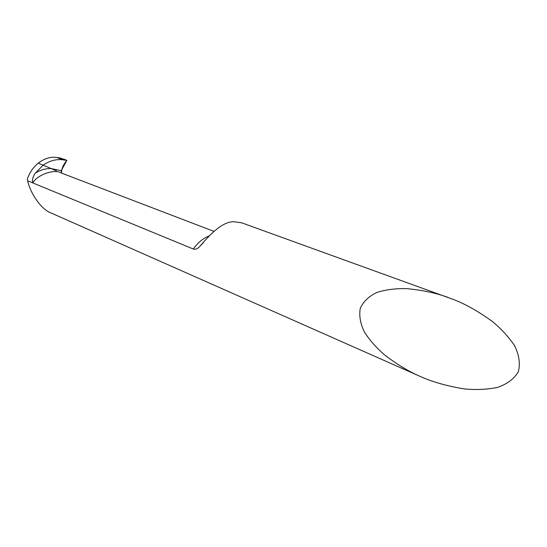 <?xml version="1.0" encoding="UTF-8"?>
<svg xmlns="http://www.w3.org/2000/svg" width="547" height="547" viewBox="0 0 547 547"><rect width="100%" height="100%" fill="white"/><g stroke="black" fill="none" stroke-linecap="round" stroke-linejoin="round"><path stroke-width="0.82" d="M213.911 231.36L61.114 172.934C54.426 168.497 36.567 175.238 32.847 182.944L193.296 249.015C195.416 249.617 197.535 248.81 199.655 246.594C208.776 236.058 221.33 221.72 233.774 221.72L241.637 222.807L453.907 299.66C465.695 304.235 478.475 311.475 492.238 321.376C501.1 328.638 508.56 336.767 514.604 345.759C519.158 355.003 520.402 363.68 518.33 371.782C514.036 378.962 506.994 384.199 497.209 387.502C486.55 389.56 475.507 390.018 464.075 388.869C447.309 386.093 433.135 382.148 421.566 377.02L419.946 376.315C408.657 371.44 396.814 364.268 384.425 354.791C376.527 347.954 369.895 340.439 364.521 332.248C360.384 323.865 358.962 315.892 360.261 308.351C363.386 301.479 368.986 296.153 377.061 292.372C386.1 289.63 395.857 288.378 406.325 288.611C422.072 290.033 436 292.98 448.109 297.452M419.59 376.158L50.563 212.749C41.558 209.412 30.557 194.041 27.603 180.783L32.847 182.944C31.979 179.97 32.806 176.688 35.343 173.105C40.464 169.926 45.75 168.408 51.199 168.572L56.539 170.917M27.603 180.783L27.35 179.074C29.374 172.886 32.998 167.573 38.222 163.136L51.199 168.572L38.222 163.136C44.478 158.466 50.632 156.572 56.69 157.461L59.91 157.898L66.857 160.421L63.356 159.881C56.573 158.862 49.873 160.579 43.247 165.044L35.343 173.105M61.223 170.678L66.857 160.421C63.192 164.729 61.428 168.961 61.565 173.098L61.223 170.678L51.199 168.572M59.507 158.486C61.927 158.521 64.375 159.163 66.857 160.421M209.378 235.825C203.163 238.246 197.802 242.642 193.296 249.015M56.69 157.461L63.356 159.881M199.655 246.594L203.498 242.471"/></g></svg>
